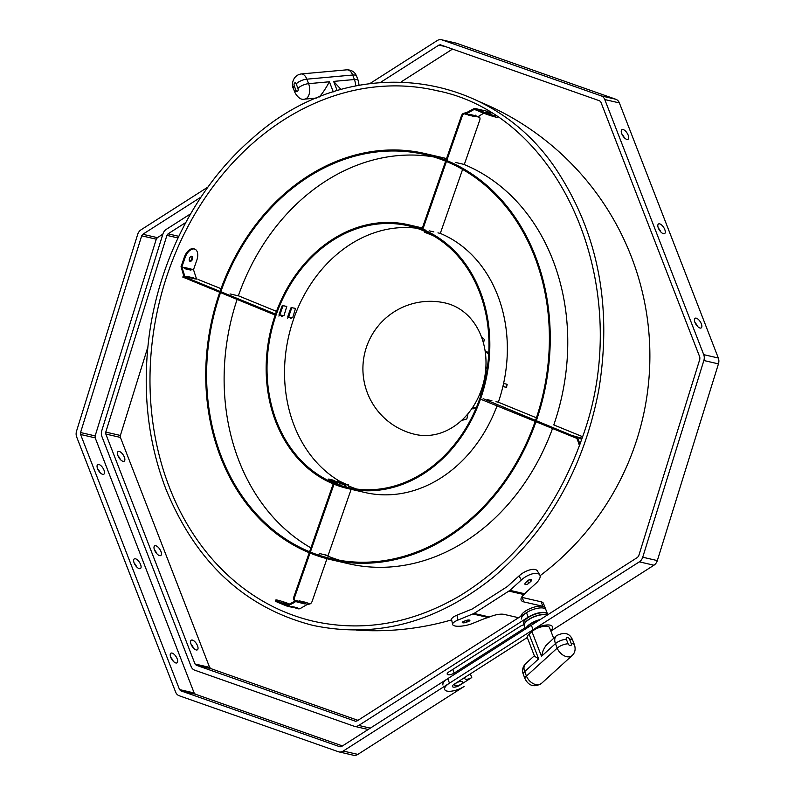 <?xml version="1.0" encoding="UTF-8"?>
<svg xmlns="http://www.w3.org/2000/svg" width="795" height="795" viewBox="0 0 795 795"><rect width="100%" height="100%" fill="white"/><g stroke="black" fill="none" stroke-linecap="round" stroke-linejoin="round"><path stroke-width="1.19" d="M436.425 90.57C563.496 115.196 636.318 291.218 582.218 437.856C557.464 508.084 516.74 560.694 460.066 595.694C412.168 623.687 363.385 632.234 313.737 621.322A272.377 222.292 103 0 1 169.415 487.355A272.377 222.292 103 0 1 204.971 198.035A272.377 222.292 103 0 1 436.425 90.57A272.377 222.292 103 0 1 440.788 91.634M482.138 394.171A135.329 110.445 103 0 1 347.524 488.468A135.329 110.445 103 0 1 270.389 331.744A135.329 110.445 103 0 1 408.481 224.766A135.329 110.445 103 0 1 482.138 394.171M496 401.664L498.336 402.21A135.329 110.445 -77 0 0 499.658 398.225A135.329 110.445 -77 0 0 440.291 233.402L437.956 232.865M347.524 488.468L365.034 492.522A135.329 110.445 -77 0 0 497.014 405.907M481.343 393.883A134.285 109.601 -77 0 0 408.242 225.78A134.285 109.601 -77 0 0 271.214 331.942A134.285 109.601 -77 0 0 347.753 487.464A134.285 109.601 -77 0 0 481.343 393.883M416.898 228.245A134.285 109.601 -77 0 0 291.507 325.562A134.285 109.601 -77 0 0 340.479 481.73M348.687 485.924A134.285 109.601 -77 0 0 356.617 489.044M536.108 421.35A208.439 170.11 103 0 1 331.058 559.7A208.439 170.11 103 0 1 212.255 318.308A208.439 170.11 103 0 1 424.937 153.544A208.439 170.11 103 0 1 536.108 421.35M582.606 436.703L553.797 424.918A208.439 170.11 -77 0 0 463.684 164.327M446.532 158.593A208.439 170.11 -77 0 0 442.457 157.589L424.937 153.544M331.058 559.7L348.578 563.744A208.439 170.11 -77 0 0 552.485 428.614M535.323 421.032A207.396 169.265 -77 0 0 424.709 154.548A207.396 169.265 -77 0 0 213.08 318.497A207.396 169.265 -77 0 0 331.296 558.686A207.396 169.265 -77 0 0 535.323 421.032M433.394 156.863A207.396 169.265 -77 0 0 238.331 295.849M237.089 299.486A207.396 169.265 -77 0 0 310.925 547.874M324.549 554.711A207.396 169.265 -77 0 0 340.121 560.425M190.114 261.326A2.693 1.54 -67.7 0 1 189.975 261.287A2.693 1.54 -67.7 0 1 189.568 258.206A2.693 1.54 -67.7 0 1 192.022 256.288A2.693 1.54 -67.7 0 1 192.47 259.259A2.693 1.54 -67.7 0 1 190.114 261.326M189.617 261.028A2.693 1.54 112.3 0 0 191.645 259.051A2.693 1.54 112.3 0 0 191.585 256.228M182.88 277.107L275.179 315.078L275.517 314.104L184.341 276.779L183.158 276.163L184.321 276.183A2.077 0.954 -120.1 0 0 184.351 274.742L181.826 267.001L185.155 257.441A10.375 5.943 -67.7 0 1 194.924 249.193A10.375 5.943 -67.7 0 1 196.832 260.134L193.503 269.694L196.027 277.435A2.077 0.954 -120.1 0 0 197.14 279.154L188.266 277.366L187.521 276.521L193.642 277.942L193.871 278.667M194.407 278.787L197.14 279.154M183.705 276.183A2.077 0.954 59.9 0 0 183.556 275.199L181.041 266.673L184.37 257.113L185.155 257.441M192.976 278.459L187.858 277.246M190.383 270.002L191.168 269.555L190.959 270.141L184.828 268.72L184.162 267.935L184.669 267.448L193.503 269.694M193.503 270.091L190.214 268.73M190.363 270.012L190.244 268.799M194.924 249.193L194.139 248.865A10.375 5.943 112.3 0 0 184.37 257.113M282.821 306.304L282.036 305.986L279.075 314.472L279.86 314.8L282.821 306.304L283.467 305.717L286.776 306.482L283.954 315.744L280.536 315.059L278.836 316.042M291.576 308.331L290.791 308.003L287.83 316.499L288.615 316.817L291.576 308.331L292.222 307.735L295.492 308.49L292.699 317.762L289.281 317.076L287.581 318.06M287.929 317.086L288.496 316.758M290.284 318.686L291.974 317.702M279.174 315.059L279.751 314.741M281.539 316.668L283.229 315.685M230.073 293.941L238.828 295.959L276.501 311.382M198.7 279.711L221.03 288.674M580.668 438.89L579.317 437.508L582.119 438.144M580.111 438.353L575.163 436.604L574.815 437.578L576.375 438.144L577.17 437.677A2.077 0.954 -120.1 0 1 578.283 439.387L579.962 444.276M579.476 445.627L577.488 439.854A2.077 0.954 59.9 0 0 576.375 438.144M579.426 437.588L571.993 435.491L483.161 398.702M480.826 398.156L480.488 399.14L574.815 437.578M498.336 402.21L536.426 417.802M487.246 399.647L491.916 400.72M581.781 439.118L580.539 438.83M287.661 604.25L283.07 602.521L287.661 604.25M298.234 602.153L299.506 600.891L305.638 602.302L305.886 602.858L304.396 603.882L295.293 601.467A2.077 0.725 -19 0 1 294.498 602.401L287.303 606.237L279.433 603.037L279.77 602.063A10.375 0.785 -160.8 0 1 275.825 599.996A10.375 0.785 -160.8 0 1 289.718 604.071M298.94 601.259L294.677 600.275L295.124 600.96L294.528 600.295M295.124 600.96L295.293 601.467L295.124 600.96M295.114 600.96L295.293 601.467M296.545 608.374L299.795 608.801L306.174 605.094A2.077 0.725 -19 0 1 308.122 604.438L310.149 603.852L305.051 602.173M298.672 601.716L304.078 602.958L305.101 602.54M304.863 602.839L305.181 603.753L308.122 604.438M279.77 602.063L287.532 605.233L294.18 601.477A2.077 0.725 161 0 0 294.915 600.851M287.462 606.267L291.487 606.396L297.618 607.817L296.336 608.314L296.595 607.579M298.98 608.94L296.754 608.413M299.795 608.801L289.956 606.814M289.618 606.764L288.118 606.098M275.825 599.996L275.477 600.97A10.375 0.785 19.2 0 0 279.433 603.037M294.677 600.275A3.11 1.779 -67.7 0 1 294.577 597.373L334.009 484.205L333.214 483.887L293.792 597.055A3.11 1.779 112.3 0 0 293.892 599.947M326.984 558.696L312.097 601.418A3.11 1.779 -67.7 0 1 310.149 603.852M318.914 554.681L319.322 553.509L328.087 555.526L351.151 489.313M336.524 483.807L335.52 482.963L335.868 481.989L328.742 479.037L333.105 480.13L339.793 483.39M329.021 479.186L328.683 480.16L335.52 482.963M339.863 483.181L344.275 484.98L344.613 484.006L337.497 481.064L340.896 481.83L348.538 485.417M345.269 485.825L344.275 484.98M344.613 484.006L345.388 484.205L346.054 486.142M348.757 486.769L348.081 484.821L348.707 484.95M345.05 485.179L345.388 484.205L348.081 484.821M335.868 481.989L336.643 482.177L337.309 484.125M336.305 483.151L336.643 482.177L339.952 482.933M340.012 484.751L339.336 482.803M486.192 112.065L490.783 113.794L486.192 112.065M465.393 112.85L463.366 113.447L465.711 113.774L465.393 112.85A2.077 0.725 161 0 0 467.341 112.194L474.536 108.349L483.907 110.535M468.414 114.748L469.438 114.331L475.569 115.742L474.794 116.726L464.151 113.765A3.11 1.779 -67.7 0 0 462.203 116.189L422.781 229.358L425.116 229.894M478.838 117.014L478.391 116.328L478.838 117.014M468.464 115.116L474.009 116.398L475.281 115.136M478.56 116.517L478.54 116.736A2.077 0.725 -19 0 1 479.335 115.812L483.797 113.218M474.575 116.03L479.623 117.342A3.11 1.779 -67.7 0 1 479.723 120.234L464.31 164.466L455.555 162.448M478.54 116.736L475.48 115.722M495.881 116.07A10.375 0.785 -160.8 0 1 482.406 111.558L482.058 112.532L474.307 109.362L467.659 113.109A2.077 0.725 -19 0 1 465.711 113.774L468.653 114.45M486.053 111.022L491.052 113.019M482.406 111.558L474.704 108.398M477.666 110.734L476.145 110.108M483.897 110.525L486.381 111.101M482.058 112.532A10.375 0.785 19.2 0 0 492.184 116.12A10.375 0.785 19.2 0 0 497.69 117.292L497.7 117.272M463.366 113.447A3.11 1.779 112.3 0 0 461.418 115.871L421.996 229.04L422.781 229.358M425.106 231.484L424.808 232.339L433.036 235.559M425.434 232.468L424.759 230.52M433.871 231.921L429.201 230.838M462.591 169.415L440.301 233.402M319.173 97.04C322.402 93.522 325.811 88.434 329.388 81.776L308.589 83.664L306.85 79.172L352.682 75.018A10.375 5.913 84.8 0 0 346.908 69.821C351.748 69.92 354.958 72.017 356.548 76.121A8.298 3.071 158.8 0 0 352.682 75.018L354.421 79.51L333.632 81.398L341.055 89.477M556.42 635.722A10.375 6.946 47.7 0 0 555.466 643.622A8.298 3.071 -21.2 0 1 566.368 639.299A2.077 1.391 -132.3 0 1 567.262 637.451A2.077 1.391 -132.3 0 1 569.538 639.2A8.298 3.071 -21.2 0 1 572.718 640.343C570.025 633.188 564.589 631.647 556.42 635.722L545.678 645.838L543.253 650.121L541.504 656.302L555.466 643.622L557.206 648.114L526.449 676.068A10.375 6.946 -132.3 0 0 541.355 683.511C534.31 687.556 528.884 686.015 525.058 678.88A8.298 3.071 -21.2 0 1 526.449 676.068L524.7 671.576L538.662 658.886L534.508 656.193L527.343 637.709A10.375 3.836 158.8 0 1 529.082 634.191L531.925 631.598A10.375 3.836 158.8 0 1 542.18 626.659A10.375 3.836 158.8 0 1 549.524 627.623L553.648 638.246M525.088 627.792L454.174 673.097A4.671 1.729 -21.2 0 1 447.197 674.18A4.671 1.729 -21.2 0 1 448.927 671.884L520.178 626.361A4.671 1.729 -21.2 0 1 523.935 624.82M190.641 213.795L166.304 229.348A7.781 6.35 103 0 0 162.915 233.978L101.78 430.681A7.781 6.35 103 0 0 101.909 436.544L191.108 666.498A7.781 6.35 -77 0 0 194.676 670.165L353.805 726.133A7.781 6.35 -77 0 0 354.361 726.292A7.781 6.35 -77 0 0 358.724 725.447L528.218 617.159A12.958 4.79 -21.2 0 1 547.596 614.157A12.958 4.79 -21.2 0 1 547.656 614.306M521.689 619.037A12.958 4.79 -21.2 0 1 530.931 610.331A12.958 4.79 -21.2 0 1 545.33 608.92A12.958 4.79 -21.2 0 1 545.857 609.666A12.958 4.79 158.8 0 0 526.479 612.667L356.985 720.966L355.524 721.244L196.206 665.216L195.023 663.994L105.824 434.05L105.785 432.092L166.91 235.38L168.043 233.839L185.792 222.501M147.88 346.978L120.383 435.461L120.423 437.419L209.612 667.373L210.804 668.595L357.949 720.34M196.216 649.962A5.704 2.534 -122.6 0 1 191.565 645.341A5.704 2.534 -122.6 0 1 191.237 640.214A5.704 2.534 -122.6 0 1 196.435 643.662A5.704 2.534 -122.6 0 1 197.379 649.833A5.704 2.534 -122.6 0 1 196.216 649.962M193.573 648.183A5.704 2.534 57.4 0 0 191.128 644.357M123.056 461.329A5.704 2.534 -122.6 0 1 118.405 456.708A5.704 2.534 -122.6 0 1 118.067 451.59A5.704 2.534 -122.6 0 1 123.275 455.028A5.704 2.534 -122.6 0 1 124.209 461.199A5.704 2.534 -122.6 0 1 123.056 461.329M120.403 459.56A5.704 2.534 57.4 0 0 117.958 455.734M159.636 555.645A5.704 2.534 -122.6 0 1 154.985 551.024A5.704 2.534 -122.6 0 1 154.647 545.897A5.704 2.534 -122.6 0 1 159.855 549.345A5.704 2.534 -122.6 0 1 160.789 555.516A5.704 2.534 -122.6 0 1 159.636 555.645M156.983 553.867A5.704 2.534 57.4 0 0 154.538 550.051M526.151 628.567A12.958 4.79 -21.2 0 1 539.338 620.14M547.129 615.161A12.958 4.79 158.8 0 0 532.561 617.526A12.958 4.79 158.8 0 0 524.312 625.794L525.535 628.954M527.284 637.51L466.516 676.336A4.671 1.729 -21.2 0 0 464.787 678.632A4.671 1.729 -21.2 0 0 471.763 677.549L459.411 685.449A4.671 1.729 -21.2 0 1 452.434 686.522A4.671 1.729 -21.2 0 1 454.164 684.227L525.416 638.703A4.671 1.729 -21.2 0 1 527.353 637.729M208.012 187.004L141.063 229.785A7.781 6.35 103 0 0 137.674 234.406L76.549 431.119A7.781 6.35 103 0 0 76.678 436.982L175.625 692.077A7.781 6.35 -77 0 0 179.193 695.744L338.332 751.712A7.781 6.35 -77 0 0 338.879 751.881A7.781 6.35 -77 0 0 343.241 751.037L533.097 629.729A12.958 4.79 -21.2 0 1 552.475 626.728A12.958 4.79 -21.2 0 1 550.736 630.733M533.097 629.729L531.358 625.238L341.502 746.545L340.051 746.823L180.723 690.795L179.541 689.583L80.593 434.477L80.553 432.53L141.679 235.817L142.802 234.277L201.016 197.081M718.322 358.018L703.724 354.649L604.776 99.544L619.375 102.923L718.322 358.018A7.781 6.35 103 0 1 718.451 363.881L657.326 560.594L642.728 557.216A7.781 6.35 103 0 1 639.339 561.846L449.493 683.153A12.958 4.79 -21.2 0 0 444.703 689.523A12.958 4.79 -21.2 0 0 464.081 686.522L357.839 754.405L343.241 751.037M162.856 234.167L157.4 237.645L156.277 239.186L95.142 435.899L95.191 437.856L194.139 692.952L195.322 694.174L342.466 745.929M338.879 751.881L353.477 755.25A7.781 6.35 -77 0 0 357.839 754.405M175.864 662.97A5.704 2.534 -122.6 0 1 171.213 658.349A5.704 2.534 -122.6 0 1 170.875 653.222A5.704 2.534 -122.6 0 1 176.083 656.67A5.704 2.534 -122.6 0 1 177.017 662.841A5.704 2.534 -122.6 0 1 175.864 662.97M173.211 661.192A5.704 2.534 57.4 0 0 170.766 657.366M102.694 474.337A5.704 2.534 -122.6 0 1 98.043 469.716A5.704 2.534 -122.6 0 1 97.706 464.598A5.704 2.534 -122.6 0 1 102.913 468.036A5.704 2.534 -122.6 0 1 103.847 474.208A5.704 2.534 -122.6 0 1 102.694 474.337M100.041 472.568A5.704 2.534 57.4 0 0 97.596 468.742M139.284 568.654A5.704 2.534 -122.6 0 1 134.633 564.033A5.704 2.534 -122.6 0 1 134.295 558.905A5.704 2.534 -122.6 0 1 139.493 562.353A5.704 2.534 -122.6 0 1 140.437 568.524A5.704 2.534 -122.6 0 1 139.284 568.654M136.631 566.875A5.704 2.534 57.4 0 0 134.186 563.059M524.273 625.705A12.958 4.79 -21.2 0 1 524.243 625.625A12.958 4.79 -21.2 0 1 532.69 617.268A12.958 4.79 -21.2 0 1 547.258 615.082M547.815 614.714L547.715 614.446A12.958 4.79 158.8 0 0 547.189 613.7A12.958 4.79 158.8 0 0 532.779 615.121A12.958 4.79 158.8 0 0 523.547 623.827L524.243 625.625M540.342 619.494A12.958 4.79 158.8 0 0 525.853 628.756M524.819 593.785L509.973 590.357L521.381 579.943A12.958 5.724 -31 0 1 539.795 574.954A12.958 5.724 -31 0 1 535.979 583.321L527.095 591.43A15.552 6.867 149 0 0 524.819 593.785L523.945 594.561A15.552 5.754 158.8 0 0 521.132 600.036A15.552 5.754 158.8 0 0 523.885 601.914L542.866 606.297A12.958 4.79 -21.2 0 1 545.161 607.867A12.958 4.79 158.8 0 0 544.635 607.122A12.958 4.79 158.8 0 0 531.457 608.036A12.958 4.79 158.8 0 0 520.894 616.234M518.569 617.715L504.318 614.426A15.552 5.754 158.8 0 0 489.422 616.99L488.2 617.506A15.552 4.472 168 0 0 482.982 619.226L472.588 623.439A12.958 3.727 -12 0 1 459.778 626.241A12.958 3.727 -12 0 1 452.613 624.453A12.958 3.727 -12 0 1 458 620.06L456.956 615.201A12.958 3.727 168 0 0 451.58 619.593L452.613 624.453M509.973 590.357L474.049 613.442L458 620.06M539.795 574.954L537.4 570.969A12.958 5.724 149 0 0 518.986 575.958L507.25 586.621L472.309 608.95L456.956 615.201M468.762 621.312L466.427 622.256A2.693 0.775 -12 0 1 463.763 622.843A2.693 0.775 -12 0 1 462.273 622.465A2.693 0.775 -12 0 1 463.396 621.551L465.721 620.607A2.693 0.775 -12 0 1 468.384 620.02A2.693 0.775 -12 0 1 469.875 620.398A2.693 0.775 -12 0 1 468.762 621.312L468.484 620.02M530.792 581.433L528.804 583.252A2.693 1.192 -31 0 1 524.978 584.285A2.693 1.192 -31 0 1 525.773 582.546L527.761 580.738A2.693 1.192 -31 0 1 531.587 579.694A2.693 1.192 -31 0 1 530.792 581.433L529.679 579.585M547.596 614.157L543.422 603.375A12.958 4.79 158.8 0 0 541.127 601.805L522.146 597.423A15.552 5.754 -21.2 0 1 521.59 597.274M604.776 99.544A7.781 6.35 -77 0 0 601.209 95.877L442.08 39.909L456.668 43.288A7.781 6.35 -77 0 0 456.121 43.119L441.523 39.75A7.781 6.35 -77 0 0 437.161 40.595L370.122 83.425M456.668 43.288L615.807 99.256L601.209 95.877M619.375 102.923A7.781 6.35 -77 0 0 615.807 99.256M657.326 560.594A7.781 6.35 103 0 1 653.937 565.215L550.865 631.071M452.534 49.071L401.236 81.845M455.416 685.717A4.402 1.63 -21.2 0 1 454.641 685.181A4.402 1.63 -21.2 0 1 458.159 682.07A4.402 1.63 -21.2 0 1 462.859 681.991A4.402 1.63 -21.2 0 1 460.325 684.664A4.402 1.63 -21.2 0 1 455.416 685.717M380.606 82.332L438.9 45.086L440.36 44.798L599.678 100.826L600.861 102.048L699.809 357.144L699.858 359.102L638.723 555.814L637.6 557.355L447.744 678.662A12.958 4.79 158.8 0 0 442.964 685.032M642.728 557.216L703.853 360.513L718.451 363.881M703.724 354.649A7.781 6.35 103 0 1 703.853 360.513M442.08 39.909A7.781 6.35 -77 0 0 441.523 39.75M697.404 326.258A5.704 2.534 57.4 0 0 694.959 322.432M700.047 328.037A5.704 2.534 -122.6 0 1 695.396 323.416A5.704 2.534 -122.6 0 1 695.059 318.288A5.704 2.534 -122.6 0 1 700.266 321.736A5.704 2.534 -122.6 0 1 701.21 327.908A5.704 2.534 -122.6 0 1 700.047 328.037M624.234 137.634A5.704 2.534 57.4 0 0 621.789 133.808M626.887 139.413A5.704 2.534 -122.6 0 1 622.237 134.782A5.704 2.534 -122.6 0 1 621.899 129.665A5.704 2.534 -122.6 0 1 627.106 133.103A5.704 2.534 -122.6 0 1 628.04 139.274A5.704 2.534 -122.6 0 1 626.887 139.413M660.814 231.941A5.704 2.534 57.4 0 0 658.369 228.125M663.467 233.72A5.704 2.534 -122.6 0 1 658.817 229.099A5.704 2.534 -122.6 0 1 658.479 223.981A5.704 2.534 -122.6 0 1 663.686 227.42A5.704 2.534 -122.6 0 1 664.62 233.591A5.704 2.534 -122.6 0 1 663.467 233.72M481.412 336.722L484.314 339.385L483.489 343.172M502.887 386.549L506.504 387.354L502.907 386.469M506.504 387.354L507.17 384.323L503.593 383.438M485.308 378.937L484.423 378.718M483.758 381.759L484.632 381.968M484.612 382.047L483.738 381.839M468.007 413.688L466.854 418.925L461.478 420.545M445.488 303.044A67.406 67.406 0 0 0 364.637 353.536A67.406 67.406 0 0 0 415.129 434.388A67.406 55.014 -77 0 0 415.855 434.547A67.406 55.014 -77 0 0 484.105 380.219A67.406 55.014 -77 0 0 445.488 303.044A67.406 55.014 -77 0 0 444.773 302.875M488.687 354.391A30.071 24.546 -77 0 0 485.238 351.708M472.2 408.093A30.071 24.546 -77 0 0 476.483 407.199M488.766 352.97A30.071 24.546 -77 0 0 485.119 350.883M471.733 408.779A30.071 24.546 -77 0 0 475.937 408.511M487.136 368.999A19.706 16.079 -77 0 0 485.934 366.435M479.296 395.165A19.706 16.079 -77 0 0 481.502 393.396M183.218 276.133L187.491 277.117M187.262 276.869L184.321 276.183M183.556 275.199L184.351 274.742M192.847 278.399L193.642 277.942M181.826 267.001L184.301 267.567M181.826 267.388L184.162 267.935M184.003 277.753L184.341 276.779M285.952 306.145L286.737 306.472M283.467 305.717L282.682 305.389M292.222 307.735L291.437 307.417M294.707 308.172L295.492 308.49M576.295 437.061L575.689 437.846M578.283 439.387L577.488 439.854M571.993 435.491L571.655 436.465M294.498 602.401L294.18 601.477M304.396 603.882L304.078 602.958M297.459 608.264L297.28 607.738M295.889 608.185L296.137 607.469M294.577 597.373L293.792 597.055M328.862 479.107L328.534 480.031M337.607 481.134L337.358 481.869M337.517 481.929L337.776 481.204M345.109 484.125L344.772 485.099M336.365 482.098L336.027 483.072M464.379 113.089L464.976 113.755M467.341 112.194L467.659 113.109M474.029 109.402L474.953 109.621M474.009 116.398L474.794 116.726M461.418 115.871L462.203 116.189M333.632 81.398L337.209 90.62M329.388 81.776L333.294 91.862M304.694 99.117A10.375 5.913 -95.2 0 0 308.589 83.664A8.298 3.071 158.8 0 0 297.936 88.374A2.077 1.183 84.8 0 1 297.668 91.196A2.077 1.183 84.8 0 1 295.998 90.431A8.298 3.071 158.8 0 0 295.054 92.816C298.105 97.974 301.315 100.081 304.694 99.117L316.808 98.023M355.544 85.91A10.375 5.913 84.8 0 0 354.421 79.51A8.298 3.071 -21.2 0 1 358.287 80.613L359.072 85.204M346.908 69.821L301.076 73.965A10.375 5.913 -95.2 0 1 306.85 79.172A8.298 3.071 158.8 0 0 296.197 83.882L297.936 88.374M295.998 90.431L294.259 85.94A8.298 3.071 158.8 0 0 293.315 88.325L295.054 92.816M294.259 85.94A2.077 1.183 84.8 0 1 294.528 83.117A2.077 1.183 84.8 0 1 296.197 83.882M538.662 658.886L529.082 634.191M541.504 656.302L531.925 631.598M525.664 663.676A10.375 6.946 -132.3 0 0 524.7 671.576A8.298 3.071 158.8 0 0 523.319 674.389C521.878 670.324 522.663 666.747 525.664 663.676L534.349 655.776M541.355 683.511L572.112 655.557A10.375 6.946 47.7 0 1 557.206 648.114A8.298 3.071 -21.2 0 1 568.107 643.791L566.368 639.299M569.538 639.2L571.287 643.692A8.298 3.071 -21.2 0 1 574.457 644.834L572.718 640.343M571.287 643.692A2.077 1.391 -132.3 0 1 570.393 645.54A2.077 1.391 -132.3 0 1 568.107 643.791M454.174 673.097L452.753 669.44M526.479 612.667L528.218 617.159M370.321 728.131L358.724 725.447M178.786 236.324L168.043 233.839M166.91 235.38L178.02 237.953M196.206 665.216L210.804 668.595M209.612 667.373L195.023 663.994M120.383 435.461L105.785 432.092M105.824 434.05L120.423 437.419M157.4 237.645L142.802 234.277M141.679 235.817L156.277 239.186M180.723 690.795L195.322 694.174M194.139 692.952L179.541 689.583M95.142 435.899L80.553 432.53M80.593 434.477L95.191 437.856M472.985 613.988L488.2 617.506M489.422 616.99L474.049 613.442M466.427 622.256L466.049 620.488M521.381 579.943L518.986 575.958M508.999 591.112L523.945 594.561M528.804 583.252L527.463 581.006M523.885 601.914L522.146 597.423M542.866 606.297L541.127 601.805M471.763 677.549L470.342 673.892M639.339 561.846L653.937 565.215M449.493 683.153L447.744 678.662M438.9 45.086L445.568 46.627M356.597 630.127A274.802 274.802 0 0 0 451.64 619.871M540.093 575.689A274.802 274.802 0 0 0 478.789 101.462M165.917 489.104C196.017 562.562 245.069 608.006 313.061 625.427C376.77 638.673 437.021 622.485 493.814 576.842C548.957 529.579 583.937 467.321 598.764 390.077C612.001 308.977 599.003 237.278 559.769 174.98C493.317 67.754 348.727 50.324 251.309 139.344C195.411 187.66 156.695 264.437 148.228 343.678C142.712 395.314 148.605 443.789 165.917 489.104M422.364 227.976L408.481 224.766M183.158 276.163L182.82 277.137M285.991 306.164L286.776 306.482M294.746 308.182L295.531 308.51M294.905 600.841L294.051 600.086M287.303 606.237L289.728 606.804M328.405 480.011L328.742 479.037M337.229 481.82L337.497 481.064M479.465 117.203L478.61 116.448M483.787 110.485L486.212 111.052M474.536 108.349L476.97 108.915M356.548 76.121L358.287 80.613M301.076 73.965C291.507 75.644 291.616 86.973 293.315 88.325M525.058 678.88L523.319 674.389M572.112 655.557C575.033 652.844 575.809 649.277 574.457 644.834M354.361 726.292L368.194 729.492"/></g></svg>
